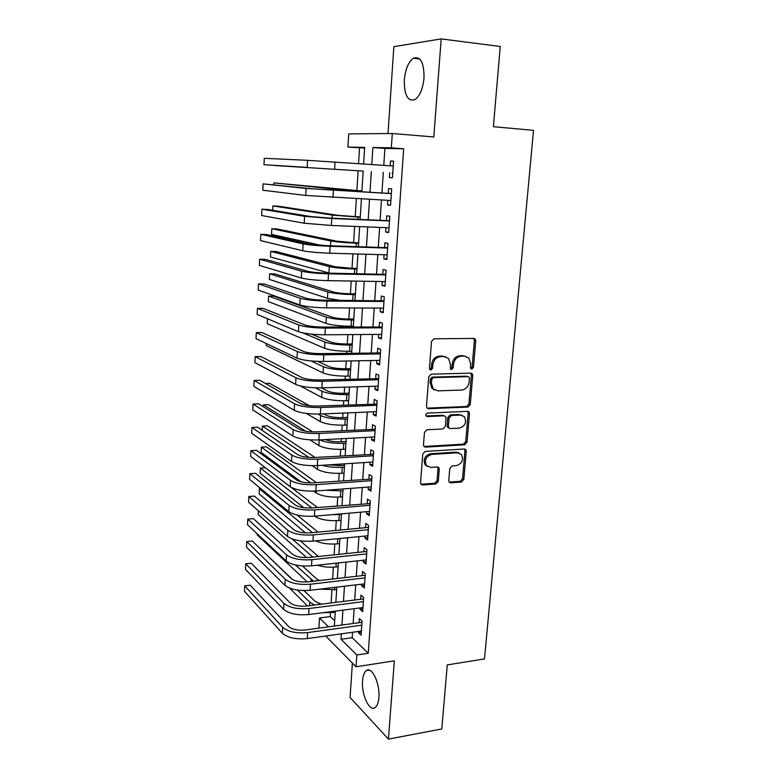 <?xml version="1.0" encoding="UTF-8"?>
<svg xmlns="http://www.w3.org/2000/svg" width="778" height="778" viewBox="0 0 778 778"><rect width="100%" height="100%" fill="white"/><g stroke="black" fill="none" stroke-linecap="round" stroke-linejoin="round"><path stroke-width="1.17" d="M471.799 369.103L473.462 367.333L475.728 340.89L475.105 338.975L473.773 338.411L433.978 338.8L431.527 341.377L429.437 368.354L429.816 369.628L430.866 370.085L432.568 368.286L432.84 364.814C433.667 359.893 436.264 357.151 440.64 356.587L443.975 356.528L448.556 358.512L450.404 364.435L450.52 369.161L451.522 369.589L453.204 367.809L453.486 364.367C454.323 359.494 456.881 356.781 461.169 356.217L464.447 356.159L468.842 358.026L470.719 363.997L470.437 367.401L470.836 368.694L471.799 369.103M470.739 368.587L472.12 366.856L474.376 340.463L473.608 338.411M429.777 369.579L431.294 367.79L431.566 364.328L432.84 364.814M450.452 369.073L451.901 367.323L452.183 363.89L453.486 364.367M378.867 697.565C380.179 683.687 371.933 666.153 366.457 670.539C364.289 672.085 362.995 675.499 362.567 680.789C361.303 694.268 369.297 711.996 374.996 707.698C377.136 706.191 378.429 702.806 378.867 697.565M424.02 77.985C424.107 62.541 420.548 55.958 413.351 58.233C408.372 61.997 405.357 69.252 404.307 79.998C404.19 95.237 407.76 101.762 414.995 99.584C419.887 95.976 422.892 88.78 424.02 77.985M448.77 480.61L449.198 482.175L450.725 482.837L461.51 482.01L463.834 479.472L466.255 451.289L465.789 449.635L464.33 449.013L425.177 451.415L422.775 453.992L420.538 482.739L420.956 484.276L422.561 484.986L435.913 483.965L438.286 481.397L439.269 469.231L438.831 467.646L437.285 466.965L430.662 467.422L426.451 465.555C424.204 460.061 425.945 456.336 431.702 454.41L457.454 452.796L461.403 454.478C463.756 459.915 462.083 463.639 456.375 465.652L452.135 465.944L449.772 468.502L448.77 480.61M352.541 632.271L352.181 637.717L368.257 653.248L356.839 654.959L356.032 666.765L325.719 636.015M364.629 148.053L347.922 147.081L348.709 133.884L392.306 133.515L433.803 136.967L441.194 38.9L500.254 46.495L493.378 126.707L533.523 130.334L484.49 658.937L447.272 664.908L441.787 728.976L388.436 739.1L394.329 660.843L356.032 666.765M392.306 133.515L391.324 147.83L372.876 147.509L371.767 164.537M368.257 653.248L403.675 148.773L391.324 147.83M467.909 407.069L470.262 404.541L472.752 375.56L472.178 373.722L470.807 373.139L431.216 374.169L428.775 376.746L426.48 406.32L426.986 408.032L428.522 408.713L467.909 407.069L466.586 406.515L468.94 403.986L471.419 375.064L470.758 373.148M469.484 413.682L467.024 442.264L464.69 444.802L425.517 447.126L423.942 446.426L423.485 444.802L424.457 432.364L426.869 429.777L442.974 428.95L445.356 426.393L446.027 418.165L445.522 416.454L444.034 415.812L427.239 416.57L426.159 416.094C425.508 414.606 425.955 413.604 427.511 413.099L467.539 411.348L468.959 411.951L469.484 413.682L468.161 413.108L465.721 441.632L467.024 442.264M352.395 663.08L350.081 697.458L388.436 739.1M441.194 38.9L393.853 46.661L388.008 133.553M389.69 172.755L389.36 177.569L392.443 177.783L393.59 161.143L390.488 161.017L390.157 165.802M387.814 200.335L387.502 204.925L390.556 205.295L391.684 188.821L388.611 188.539L388.29 193.333M385.946 227.672L385.655 232.029L388.689 232.544L389.807 216.226L386.763 215.798L386.433 220.544M384.108 254.737L383.826 258.86L386.841 259.521L387.95 243.368L384.925 242.794L384.604 247.492M382.29 281.539L382.017 285.448L385.003 286.246L386.102 270.248L383.107 269.528L382.786 274.177M380.481 308.088L380.228 311.774L383.194 312.717L384.283 296.865L381.308 296.01L380.987 300.609M378.691 334.384L378.458 337.856L381.395 338.936L382.475 323.23L379.518 322.238L379.207 326.799M376.922 360.428L376.698 363.686L379.615 364.901L380.685 349.351L377.748 348.213L377.447 352.735M375.161 386.228L374.957 389.282L377.845 390.624L378.905 375.22L375.998 373.955L375.696 378.429M373.43 411.786L373.236 414.635L376.105 416.104L377.145 400.845L374.267 399.445L373.965 403.889M371.709 437.11L371.524 439.755L374.374 441.35L375.404 426.237L372.545 424.71L372.254 429.106M369.997 462.19L369.832 464.641L372.652 466.362L373.683 451.386L370.843 449.733L370.552 454.089M368.305 487.047L368.159 489.294L370.96 491.142L371.972 476.301L369.161 474.531L368.869 478.84M366.632 511.661L366.496 513.723L369.278 515.688L370.279 500.983L367.488 499.097L367.197 503.366M364.97 536.061L364.843 537.938L367.605 540.02L368.607 525.451L365.835 523.438L365.543 527.669M363.326 560.238L363.219 561.92L365.952 564.118L366.944 549.686L364.192 547.556L363.909 551.758M361.702 584.19L361.595 585.698L364.318 588.003L365.3 573.697L362.567 571.46L362.285 575.623M360.088 607.919L359.99 609.252L362.694 611.673L363.666 597.504L360.953 595.141L360.671 599.264M403.675 148.773L384.906 148.433L383.778 165.364M383.311 172.337L381.93 192.973M381.463 200.004L380.102 220.262M379.625 227.409L378.293 247.287M377.807 254.562L376.503 274.06M376.007 281.441L374.733 300.571M374.228 308.059L372.973 326.828M372.468 334.433L371.232 352.833M370.717 360.554L369.511 378.604M368.986 386.423L367.809 404.122M367.274 412.048L366.117 429.407M365.572 437.44L364.435 454.459M363.89 462.589L362.781 479.277M362.227 487.505L361.128 503.872M360.574 512.187L359.504 528.243M358.94 536.645L357.89 552.38M357.316 560.88L356.285 576.303M355.711 584.9L354.7 600.013M354.126 608.688L353.134 623.509M358.483 631.444L358.405 632.602L361.08 635.13L362.052 621.087L359.358 618.617L359.076 622.701M359.524 147.956L358.551 163.633M358.104 170.761L356.869 190.552L273.973 182.908L333.84 189.005L361.916 190.95M356.363 198.682L355.235 216.712M354.632 226.398L353.611 242.648L336.631 241.17L277.056 228.936L271.794 228.742L330.806 240.976C336.65 241.997 345.169 242.736 356.334 243.193L358.6 243.271M352.92 253.852L352.016 268.332L335.114 266.728L275.966 251.518L270.715 251.372L329.308 266.601C335.124 267.846 343.584 268.653 354.71 269.013L356.966 269.062M351.218 281.033L350.421 293.783M349.536 307.962L348.845 319.009C341.523 318.892 335.95 318.28 332.128 317.152L273.798 296.146L268.585 296.097L326.361 317.152C332.089 318.844 340.472 319.777 351.51 319.952L353.747 319.952M348.398 326.225L348.359 326.925M347.873 334.618L347.289 344.002C339.996 343.954 334.452 343.293 330.65 342.019L311.531 334.161M346.832 351.316L346.716 353.222M346.229 361.021L345.743 368.772C338.479 368.772 332.965 368.072 329.182 366.671L317.803 361.41M345.286 376.173L345.092 379.265M344.596 387.172L344.216 393.308C336.971 393.376 331.486 392.637 327.733 391.091L321.479 387.882M343.74 400.806L343.477 405.066M342.981 413.069L342.69 417.64M342.223 425.216L341.882 430.613M341.377 438.724L341.192 441.739M340.715 449.412L340.307 455.927M339.791 464.145L339.694 465.633L328.53 464.865M339.218 473.384L338.741 481.008M337.73 497.152L337.185 505.856M336.261 520.706L335.649 530.47M334.803 544.046L334.132 554.86M333.363 567.191L332.624 579.026M331.924 590.132L331.127 602.969M330.504 612.87L330.28 616.555L334.696 620.825M318.883 628.157L319.495 617.965L328.472 626.854M330.28 616.555L319.495 617.965M341.377 633.827L341.027 639.292L356.839 654.959M371.32 171.549L369.968 192.302M369.511 199.372L368.198 219.746M367.731 226.933L366.438 246.918M365.961 254.221L364.697 273.827M364.211 281.247L362.966 300.473M362.48 308.01L361.255 326.877M360.759 334.521L359.562 353.017M359.066 360.778L357.89 378.915M357.374 386.783L356.227 404.57M355.711 412.534L354.583 429.981M354.058 438.053L352.949 455.159M352.424 463.328L351.335 480.104M350.8 488.37L349.73 504.815M349.196 513.179L348.145 529.303M347.601 537.754L346.58 553.557M346.025 562.105L345.024 577.597M344.459 586.233L343.477 601.423M342.913 610.137L341.95 625.026M363.618 163.983L364.668 147.373L347.922 147.081M334.365 626.057L335.308 611.119M335.863 602.376L336.825 587.137M337.38 578.482L338.362 562.932M338.907 554.364L339.908 538.502M340.443 530.022L341.474 513.84M341.999 505.457L343.049 488.954L337.866 489.343M343.575 480.658L344.635 463.834M345.16 455.636L346.239 438.471M346.755 430.37L347.863 412.865M348.369 404.871L349.497 387.016M350.003 379.129L351.15 360.924M351.646 353.144L352.823 334.579M353.309 326.906L354.505 307.981M354.982 300.415L356.207 281.121M356.674 273.671L357.919 253.998M358.386 246.665L359.66 226.602M360.117 219.386L361.41 198.944M361.858 191.855L363.18 171.024M384.906 148.433L372.876 147.509M352.181 637.717L341.027 639.292M390.488 161.017L393.58 161.241M389.36 177.569L392.443 177.763M387.502 204.925L390.575 205.081M385.655 232.029L388.718 232.145M383.826 258.86L386.88 258.948M382.017 285.448L385.061 285.487M380.228 311.774L383.253 311.784M378.458 337.856L381.473 337.827M376.698 363.686L379.703 363.627M374.957 389.282L377.952 389.185M373.236 414.635L376.212 414.509M371.524 439.755L374.49 439.589M369.832 464.641L372.788 464.447M368.159 489.294L371.096 489.07M366.496 513.723L369.424 513.47M364.843 537.938L367.77 537.647M363.219 561.92L366.127 561.609M361.595 585.698L364.493 585.348M359.99 609.252L362.888 608.882M358.405 632.602L361.284 632.203M465.789 356.285L464.447 356.159M452.183 363.89C453.01 359.028 455.558 356.314 459.847 355.76L463.114 355.702M445.444 356.674L443.975 356.528M431.566 364.328C432.383 359.426 434.98 356.684 439.346 356.12L442.672 356.061M427.073 408.139L466.586 406.515M469.504 378.361L469.105 377.087L468.132 376.669L433.404 377.631L431.702 379.431L431.411 383.068L433.113 388.737L437.907 390.848L461.597 390.05C465.847 389.438 468.375 386.734 469.192 381.94L469.504 378.361M434.746 390.089L431.839 388.212L430.146 382.552L430.429 378.915L432.13 377.116L466.8 376.173M423.981 446.465L463.387 444.17L465.721 441.632M444.189 415.812L442.75 415.228L426.072 415.977M459.428 428.104C465.263 426.081 466.907 422.279 464.369 416.707L460.527 415.063L451.464 415.471L449.081 418.029L448.41 426.237L448.896 427.929L450.384 428.571L459.428 428.104M462.015 415.219L460.527 415.063M448.935 427.968L447.613 427.317L447.126 425.634L447.797 417.436L450.17 414.888L459.214 414.48M468.161 413.108L467.607 411.338M459.234 453L456.161 452.144L457.454 452.796M427.336 466.44L425.206 464.874C422.96 459.38 424.71 455.675 430.448 453.749L456.161 452.144M420.937 484.256L434.669 483.245L437.032 480.687L438.014 468.541L437.586 466.965L438.831 467.646M449.159 482.117L460.216 481.3L462.54 478.771L464.952 450.637L464.495 449.013L465.789 449.635M363.17 171.092L274.799 165.529L363.17 171.082M307.582 160.326L307.203 167.387L263.985 164.712L264.277 158.304L307.582 160.326L393.25 166.006M307.203 167.387L263.985 164.712M392.705 165.977L393.269 165.753M392.754 173.261L392.102 172.911M361.926 190.834L356.849 190.542M273.973 182.908L273.885 184.726M360.272 216.945L338.167 215.37L278.164 206.17L272.874 205.917L332.313 215.107L360.253 217.237M272.874 205.917L272.67 210.293M358.629 242.814L353.601 242.639M271.794 228.742L271.522 234.411L321.304 245.391M357.005 268.439L351.996 268.332M270.715 251.372L270.443 257.003L329.629 273.136M391.363 193.537L312.425 188.811L263.1 183.871L306.075 188.461L391.353 193.634M263.1 183.871L262.818 190.231L305.705 195.443L390.887 200.5M390.702 193.469L391.392 193.197M389.496 220.748L328.948 218.035L310.908 216.585L267.797 209.486L261.943 209.214L304.587 216.313L331.749 218.482L389.486 220.991M261.943 209.214L261.661 215.516L304.217 223.228L331.34 225.464L389.019 227.798M388.835 220.641L389.525 220.369M387.648 247.696L327.353 245.683L309.411 244.088L266.63 234.538L260.795 234.334L303.119 243.893C309.09 245.012 318.095 245.809 330.125 246.286L387.629 248.085M260.795 234.334L260.513 240.577L302.749 250.74C308.71 251.936 317.706 252.753 329.726 253.2L387.162 254.824M386.997 247.56L387.677 247.287M385.82 274.381L325.768 273.068C317.842 272.825 311.89 272.242 307.923 271.327L265.463 259.375L259.658 259.23L301.66 271.201C307.592 272.582 316.539 273.457 328.52 273.827L385.781 274.926M259.658 259.23L259.375 265.415L301.3 277.989C307.213 279.428 316.16 280.323 328.121 280.664L385.324 281.587M385.168 274.226L385.849 273.934M355.4 293.841L350.401 293.783C343.069 293.607 337.467 293.034 333.616 292.051L274.877 273.924L269.645 273.827L327.83 291.993C333.597 293.462 342.019 294.337 353.105 294.599L355.351 294.629M269.645 273.827L269.373 279.409L327.46 298.305L339.869 300.298M384.011 300.823L324.202 300.182C316.306 300.007 310.393 299.384 306.454 298.295L264.316 283.98L258.529 283.902L300.22 298.246C306.104 299.88 315.012 300.833 326.935 301.086L383.962 301.494M258.529 283.902L258.247 290.038L299.861 304.966C305.735 306.668 314.623 307.631 326.536 307.855L383.505 308.107M383.36 300.629L384.04 300.337M353.805 319.009L348.836 319.009M268.585 296.097L268.313 301.64L326.001 323.405C331.72 325.155 340.093 326.108 351.111 326.254L353.348 326.245M382.212 327.013L322.656 327.032C314.789 326.935 308.905 326.254 304.995 325.01L263.168 308.38L257.411 308.36L298.791 325.029C304.626 326.916 313.485 327.927 325.36 328.083L382.154 327.82M257.411 308.36L257.139 314.438L298.431 331.681C304.266 333.626 313.106 334.666 324.971 334.793L381.706 334.365M381.57 326.789L382.251 326.497M352.23 343.944L347.27 344.002M267.496 318.766L267.262 323.697L324.552 348.281C330.232 350.246 338.556 351.257 349.536 351.316L351.763 351.277M302.905 332.926L324.912 342.077C330.601 343.993 338.936 344.994 349.925 345.072L352.162 345.043M380.432 352.949L321.12 353.62C313.291 353.591 307.436 352.872 303.556 351.462L262.04 332.556L256.302 332.595L297.371 351.549C303.167 353.679 311.988 354.768 323.804 354.817L380.364 353.893M256.302 332.595L256.03 338.625L297.021 358.143C302.807 360.331 311.608 361.439 323.415 361.459L379.927 360.37M379.8 352.697L380.471 352.395M350.664 368.655L345.724 368.772M266.319 343.526L266.222 345.568L323.113 372.934C328.754 375.113 337.039 376.182 347.97 376.144L350.188 376.085M311.025 360.963L323.473 366.788C329.123 368.918 337.419 369.968 348.359 369.958L350.586 369.91M378.672 378.643L319.593 379.956C311.803 379.995 305.978 379.226 302.127 377.661L260.922 356.528L255.203 356.625L295.971 377.816C301.728 380.189 310.49 381.346 322.267 381.288L378.594 379.722M255.203 356.625L254.931 362.597L295.621 384.351C301.368 386.773 310.121 387.95 321.878 387.872L378.157 386.141M378.04 378.371L378.711 378.059M349.108 393.153L344.197 393.308M300.201 385.917L321.684 397.364C327.285 399.746 335.532 400.884 346.424 400.758L348.632 400.67M315.411 387.823L322.043 391.276C327.655 393.61 335.911 394.728 346.813 394.621L349.021 394.553M376.922 404.103L318.095 406.038C310.334 406.145 304.538 405.338 300.716 403.607L259.813 380.296L254.114 380.442L294.58 403.84C300.298 406.447 309.012 407.672 320.74 407.507L376.844 405.309M254.114 380.442L253.842 386.365L294.24 410.307C299.938 412.972 308.652 414.207 320.361 414.022L376.406 411.669M376.299 403.801L376.97 403.49M347.572 417.416L342.68 417.64C335.483 417.767 330.028 416.979 326.303 415.296L323.784 413.877M306.308 413.419L320.273 421.579C325.836 424.166 334.044 425.352 344.887 425.148L347.095 425.041M318.076 414.081L320.624 415.54C326.196 418.087 334.414 419.254 345.276 419.07L347.474 418.972M309.265 405.688L269.558 383.291L265.288 383.408M375.2 429.32L316.597 431.878C308.876 432.043 303.109 431.187 299.316 429.31L258.704 403.85L253.035 404.054L293.209 429.612C298.878 432.442 307.553 433.735 319.223 433.482L375.103 430.652M253.035 404.054L252.772 409.928L292.859 436.011C298.528 438.909 307.193 440.212 318.844 439.93L374.675 436.954M374.578 428.989L375.239 428.678M346.054 441.476L341.172 441.748C334.569 441.943 329.308 441.223 325.399 439.58M309.868 439.852L318.873 445.58C324.407 448.361 332.566 449.606 343.37 449.314L345.568 449.188M319.729 439.881C325.496 442.449 333.499 443.586 343.75 443.295L345.947 443.168M312.873 431.916L268.527 404.648L263.402 404.842L305.861 431.275M263.402 404.842L263.314 406.738M373.479 454.313L315.119 457.464C307.427 457.697 301.699 456.803 297.925 454.77L257.615 427.2L251.965 427.462L291.838 455.13C297.478 458.193 306.104 459.555 317.725 459.195L373.382 455.762M251.965 427.462L251.702 433.288L291.507 461.48C297.128 464.602 305.744 465.964 317.356 465.594L372.954 462.006M372.866 453.944L373.528 453.632M344.547 465.322L339.685 465.643M312.173 465.711L317.492 469.358C322.977 472.343 331.107 473.646 341.863 473.267L344.051 473.121M322.073 465.283C328.112 467.004 334.841 467.675 342.242 467.296L344.43 467.15M315.041 457.474L267.496 425.838L262.39 426.081L308.895 457.415M262.39 426.081L262.186 430.331M371.787 479.063L313.66 482.817C305.997 483.109 300.298 482.175 296.554 479.997L256.536 450.355L250.905 450.676L290.495 480.425C296.087 483.702 304.675 485.122 316.238 484.675L371.68 480.639M250.905 450.676L250.642 456.443L290.155 486.707C295.747 490.043 304.315 491.482 315.868 491.006L371.252 486.824M371.174 478.674L371.835 478.353M370.104 503.59L312.211 507.927C304.577 508.287 298.908 507.305 295.193 504.98L255.456 473.306L249.855 473.685L289.153 505.467C294.716 508.977 303.255 510.456 314.769 509.911L369.988 505.282M249.855 473.685L249.592 479.404L288.823 511.7C294.376 515.25 302.905 516.748 314.409 516.184L369.569 511.409M369.501 503.181L370.153 502.851M368.441 527.902L367.838 527.455L310.772 532.804C303.177 533.222 297.536 532.201 293.841 529.74L254.396 496.072L248.814 496.49L287.831 530.285C293.355 534 301.845 535.546 313.32 534.914L368.315 529.711M248.814 496.49L248.552 502.17L287.5 536.45C293.014 540.224 301.494 541.78 312.951 541.118L367.897 535.779M367.838 527.455L368.49 527.124M313.66 491.132L316.111 492.941C321.567 496.121 329.648 497.473 340.375 497.006L342.544 496.841M325.642 490.266L342.923 490.928M316.422 482.613L266.475 446.873L261.389 447.146L310.733 482.914M261.389 447.146L261.136 452.388L301.028 481.815M314.575 516.164L314.75 516.31C320.166 519.675 328.219 521.085 338.887 520.54L341.056 520.346M331.097 514.735L341.425 514.491M317.385 507.499L290.875 487.203M265.386 467.734L260.387 468.055L311.822 507.956M260.387 468.055L260.144 473.257L303.848 507.713M315.605 540.866C321.577 543.491 328.851 544.493 337.419 543.871L339.587 543.657M318.007 532.123L297.079 515.046M260.883 488.691L259.405 488.798L312.455 532.638M259.405 488.798L259.152 493.962L305.56 532.901M366.788 551.981L366.185 551.514L309.352 557.447C301.786 557.923 296.175 556.863 292.499 554.257L253.336 518.634L247.774 519.111L286.518 554.87C292.003 558.798 300.454 560.393 311.871 559.674L366.652 553.907M247.774 519.111L247.521 524.742L286.187 560.987C291.662 564.964 300.104 566.579 311.511 565.83L366.244 559.917M366.185 551.514L366.837 551.184M317.356 565.198C323.113 567.006 329.318 567.609 335.97 566.987L338.119 566.754M318.397 556.503L300.259 540.836M292.11 538.93L312.834 557.077M258.354 510.796L258.179 514.511L306.629 557.602M365.145 575.846L364.561 575.36L307.942 581.856C300.405 582.391 294.823 581.292 291.176 578.56L252.296 541.011L246.752 541.537L285.215 579.231C290.661 583.364 299.073 585.017 310.441 584.21L365.008 577.879M246.752 541.537L246.5 547.119L284.894 585.289C290.33 589.461 298.733 591.144 310.091 590.308L364.6 583.84M364.561 575.36L365.203 575.02M319.768 589.16L336.67 589.656M319.418 580.544L316.588 578.9L302.447 565.956M295.319 564.935L313.553 581.215M257.255 533.864L257.207 534.894L307.242 581.925M363.53 599.498L362.937 598.982L306.542 606.043C299.044 606.636 293.481 605.508 289.863 602.639L251.255 563.204L245.731 563.778L283.931 603.368C289.338 607.696 297.702 609.417 309.031 608.513L363.384 601.647M245.731 563.778L245.478 569.311L283.61 609.369C289.008 613.745 297.361 615.476 308.681 614.552L362.976 607.55M362.937 598.982L363.589 598.642M323.162 612.685L335.23 612.354M321.343 604.195L315.246 601.472L303.984 590.609M292.528 579.542L261.204 549.618M297.391 590.074L309.741 602.153L314.701 605.021M289.484 588.042L307.543 605.926M361.916 622.935L361.332 622.4L305.161 630.015C297.692 630.666 292.158 629.49 288.56 626.494L250.224 585.212L244.73 585.834L282.657 627.282C288.025 631.804 296.35 633.584 307.621 632.592L361.77 625.191M244.73 585.834L244.477 591.319L282.336 633.224C287.695 637.804 296.01 639.584 307.281 638.582L361.362 631.046M361.332 622.4L361.984 622.05M472.12 366.856L473.462 367.333M431.294 367.79L432.568 368.286M451.901 367.323L453.204 367.809M459.847 355.76L461.169 356.217M439.346 356.12L440.64 356.587M474.376 340.463L475.728 340.89M427.258 408.139L428.522 408.713M471.419 375.064L472.752 375.56M468.94 403.986L470.262 404.541M432.13 377.116L433.404 377.631M430.429 378.915L431.702 379.431M430.146 382.552L431.411 383.068M463.387 444.17L464.69 444.802M424.273 446.475L425.517 447.126M442.75 415.228L444.034 415.812M426.12 416.045L427.239 416.57M450.17 414.888L451.464 415.471M447.797 417.436L449.081 418.029M447.126 425.634L448.41 426.237M430.448 453.749L431.702 454.41M438.014 468.541L439.269 469.231M437.032 480.687L438.286 481.397M434.669 483.245L435.913 483.965M421.326 484.266L422.561 484.986M464.952 450.637L466.255 451.289M462.54 478.771L463.834 479.472M460.216 481.3L461.51 482.01M449.451 482.117L450.725 482.837M335.036 162.028L334.618 169.147M359.631 190.824L359.572 191.728M333.84 189.005L333.762 190.279M357.977 217.13L357.841 219.289M332.313 215.107L332.138 218.171M356.334 243.193L356.12 246.587M330.806 240.976L330.524 245.78M354.71 269.013L354.428 273.623M329.308 266.601L328.938 272.971M333.383 190.396L332.974 197.447M306.075 188.461L305.705 195.443M331.749 218.482L331.34 225.464M304.587 216.313L304.217 223.228M330.125 246.286L329.726 253.2M303.119 243.893L302.749 250.74M328.52 273.827L328.121 280.664M301.66 271.201L301.3 277.989M353.105 294.599L352.735 300.396M327.83 291.993L327.46 298.305M326.935 301.086L326.536 307.855M300.22 298.246L299.861 304.966M351.51 319.952L351.111 326.254M326.361 317.152L326.001 323.405M325.36 328.083L324.971 334.793M298.791 325.029L298.431 331.681M349.925 345.072L349.536 351.316M324.912 342.077L324.552 348.281M323.804 354.817L323.415 361.459M297.371 351.549L297.021 358.143M348.359 369.958L347.97 376.144M323.473 366.788L323.113 372.934M322.267 381.288L321.878 387.872M295.971 377.816L295.621 384.351M346.813 394.621L346.424 400.758M322.043 391.276L321.684 397.364M320.74 407.507L320.361 414.022M294.58 403.84L294.24 410.307M345.276 419.07L344.887 425.148M320.624 415.54L320.273 421.579M319.223 433.482L318.844 439.93M293.209 429.612L292.859 436.011M343.75 443.295L343.37 449.314M319.204 439.91L318.873 445.58M317.725 459.195L317.356 465.594M291.838 455.13L291.507 461.48M342.242 467.296L341.863 473.267M317.706 465.565L317.492 469.358M316.238 484.675L315.868 491.006M290.495 480.425L290.155 486.707M314.769 509.911L314.409 516.184M289.153 505.467L288.823 511.7M313.32 534.914L312.951 541.118M287.831 530.285L287.5 536.45M340.745 491.093L340.375 497.006M316.228 490.976L316.111 492.941M339.257 514.676L338.887 520.54M337.749 538.707L337.419 543.871M311.871 559.674L311.511 565.83M286.518 554.87L286.187 560.987M336.213 563.165L335.97 566.987M310.441 584.21L310.091 590.308M285.215 579.231L284.894 585.289M334.686 587.39L334.53 589.909M311.064 579.532L310.947 581.516M309.031 608.513L308.681 614.552M283.931 603.368L283.61 609.369M333.179 611.391L333.101 612.626M309.741 602.153L309.537 605.673M307.621 632.592L307.281 638.582M282.657 627.282L282.336 633.224M366.457 670.539L369.142 670.111M413.351 58.233L419.721 58.982M473.753 338.547L475.105 338.975M470.846 373.236L472.178 373.722M431.839 388.212L433.113 388.737M447.613 427.317L448.896 427.929M467.646 411.377L468.959 411.951M425.206 464.874L426.451 465.555"/></g></svg>
